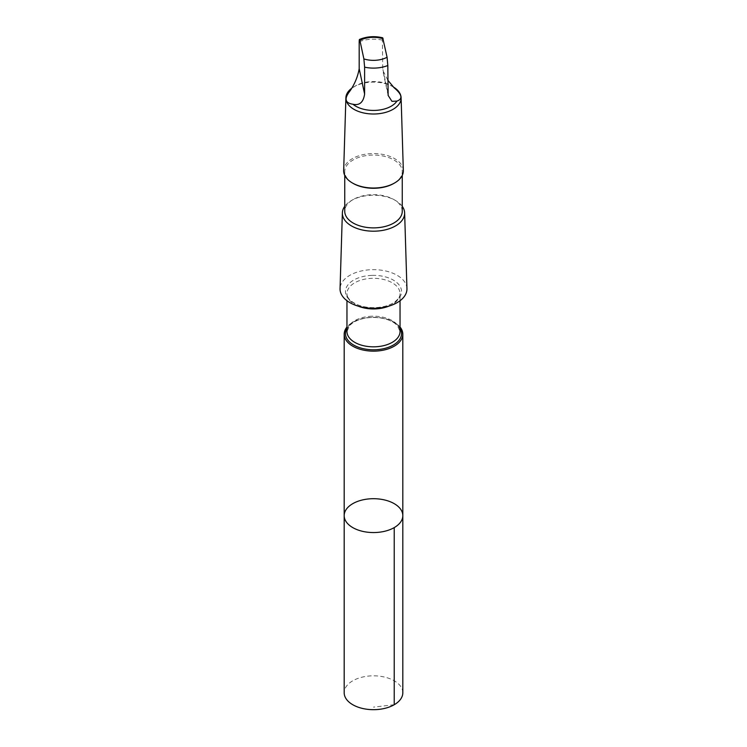 <?xml version="1.0" encoding="UTF-8"?>
<svg xmlns="http://www.w3.org/2000/svg" width="747" height="747" viewBox="0 0 747 747"><rect width="100%" height="100%" fill="white"/><g stroke="black" fill="none" stroke-linecap="round" stroke-linejoin="round"><path stroke-width="0.56" stroke-dasharray="3.73 2.8" d="M402.82 692.749A29.32 16.929 0 0 0 371.745 675.858A29.32 16.929 0 0 0 344.18 692.749M387.814 80.2L382.744 70.209L382.389 40.123C382.445 37.565 382.688 37.117 383.118 38.76M394.061 87.707A25.053 14.464 0 0 0 391.213 85.746A25.053 14.464 0 0 0 371.997 81.535A25.053 14.464 0 0 0 355.787 85.746A25.053 14.464 0 0 0 350.072 90.845M400.037 327.027A29.31 16.929 0 0 0 371.745 317.326A29.31 16.929 0 0 0 346.963 327.027M344.18 515.626A29.32 16.929 180 0 1 371.745 498.735A29.32 16.929 180 0 1 402.82 515.626M406.947 288.631A33.456 19.319 0 0 0 371.492 269.686A33.456 19.319 0 0 0 340.053 288.631M402.26 206.321A31.141 17.975 0 0 0 395.518 200.504A31.141 17.975 0 0 0 371.632 195.266A31.141 17.975 0 0 0 351.482 200.504A31.141 17.975 0 0 0 344.74 206.321M402.26 211.27A28.759 16.602 0 0 0 393.837 199.533A28.759 16.602 0 0 0 371.773 194.696A28.759 16.602 0 0 0 353.163 199.533A28.759 16.602 0 0 0 344.74 211.27M393.837 183.417A28.759 16.602 0 0 0 402.26 171.67A28.759 16.602 0 0 0 371.773 155.096A28.759 16.602 0 0 0 344.74 171.67A28.759 16.602 0 0 0 353.163 183.417M403.333 170.484A29.843 17.228 0 0 0 371.707 153.593A29.843 17.228 0 0 0 343.667 170.484M393.585 87.119A27.62 15.948 0 0 0 393.025 86.792A27.62 15.948 0 0 0 371.847 82.151A27.62 15.948 0 0 0 353.975 86.792A27.62 15.948 0 0 0 351.137 88.706M394.229 704.72L373.5 707.138M382.389 40.123A25.053 14.464 0 0 0 359.186 41.776M400.037 328.409A28.022 16.173 0 0 0 371.819 317.456A28.022 16.173 0 0 0 346.963 328.409M371.913 316.214A26.537 15.323 0 0 0 346.963 331.509L349.559 325.599L352.145 323.32C357.085 319.828 363.649 317.877 371.829 317.475C381.372 317.326 389.047 319.277 394.855 323.32L397.441 325.599L400.037 331.509A26.537 15.323 0 0 0 371.913 316.214M388.813 306.139A26.537 15.323 0 0 0 400.037 293.627A26.537 15.323 0 0 0 371.913 278.342A26.537 15.323 0 0 0 346.963 293.627A26.537 15.323 0 0 0 358.187 306.139M371.819 275.382A28.022 16.173 0 0 0 350.119 300.443A28.022 16.173 0 0 0 398.562 298.763A28.022 16.173 0 0 0 371.819 275.382M387.814 92.423L382.389 67.025M400.037 300.733L400.037 293.627C400.131 296.354 398.384 299.099 394.808 301.863C389.14 306.7 372.893 310.154 358.962 305.318C350.885 301.965 346.888 298.072 346.963 293.627L346.963 300.733M353.163 199.533L351.482 200.504M393.837 199.533L395.518 200.504M344.74 171.67L344.74 175.386M402.26 171.67L402.26 175.386M355.787 85.746L353.975 86.792M391.213 85.746L393.025 86.792M388.123 95.411L382.735 70.209"/><path stroke-width="1.12" d="M371.745 498.735A29.32 16.929 180 0 1 402.82 515.626A29.32 16.929 180 0 1 373.5 532.555A29.32 16.929 180 0 1 344.18 515.626A29.32 16.929 180 0 1 371.745 498.735M344.18 692.749A29.32 16.929 0 0 0 375.255 709.65A29.32 16.929 0 0 0 402.82 692.749L402.82 515.626A29.32 16.929 180 0 1 373.5 532.555A29.32 16.929 180 0 1 344.18 515.626L344.18 692.749M352.939 104.235C359.494 105.719 363.387 102.339 364.611 94.075L364.611 67.165L363.882 58.92L359.914 40.413C359.484 38.769 359.242 39.227 359.186 41.776L359.186 68.687C357.86 76.446 354.825 83.841 350.072 90.845C343.956 98.585 344.909 103.049 352.939 104.235A25.053 14.464 0 0 0 376.572 110.323A25.053 14.464 0 0 0 396.928 101.097C403.044 98.912 402.091 94.449 394.061 87.707L387.814 80.2M383.118 38.76A19.936 11.513 0 0 0 372.305 37.35A19.936 11.513 0 0 0 359.914 40.413L359.456 39.46C366.805 36.426 374.555 35.875 382.707 37.798L387.086 57.267L387.814 65.512L388.132 95.401L391.942 101.331L396.928 101.097M346.963 327.027A29.31 16.929 0 0 0 344.19 334.217A29.31 16.929 0 0 0 373.5 351.146A29.31 16.929 0 0 0 402.81 334.217A29.31 16.929 0 0 0 400.037 327.027M344.74 206.321A31.141 17.975 0 0 0 342.369 212.895L340.053 288.631A33.456 19.319 0 0 0 373.5 308.287A33.456 19.319 0 0 0 406.947 288.631L404.631 212.895A31.141 17.975 0 0 0 402.26 206.321M342.369 212.895A31.141 17.975 0 0 0 373.5 231.196A31.141 17.975 0 0 0 404.631 212.895M344.74 175.386L344.74 211.27A28.759 16.602 0 0 0 373.5 227.882A28.759 16.602 0 0 0 402.26 211.27L402.26 175.386M351.137 88.706A27.62 15.948 0 0 0 345.889 97.782L343.667 170.484A29.843 17.228 0 0 0 352.397 182.978L353.163 183.417A28.759 16.602 0 0 0 393.837 183.417L394.603 182.978A29.843 17.228 0 0 0 403.333 170.484L401.111 97.782A27.62 15.948 0 0 0 393.585 87.119M352.397 182.978A29.843 17.228 0 0 0 394.603 182.978M345.889 97.782A27.62 15.948 0 0 0 373.5 114.011A27.62 15.948 0 0 0 401.111 97.782M394.229 527.597L394.229 704.72M346.963 328.409A28.022 16.173 0 0 0 373.5 349.783A28.022 16.173 0 0 0 400.037 328.409M346.963 300.733L346.963 331.509A26.537 15.323 0 0 0 373.5 346.832A26.537 15.323 0 0 0 400.037 331.509L400.037 300.733M358.187 306.139A26.537 15.323 0 0 0 388.813 306.139M364.611 67.165A25.053 14.464 0 0 0 387.814 65.512M363.882 58.92A19.936 11.513 0 0 0 387.086 57.267M364.611 94.075L359.186 68.687M344.19 334.217L344.18 515.626M402.81 334.217L402.82 515.626"/></g></svg>

